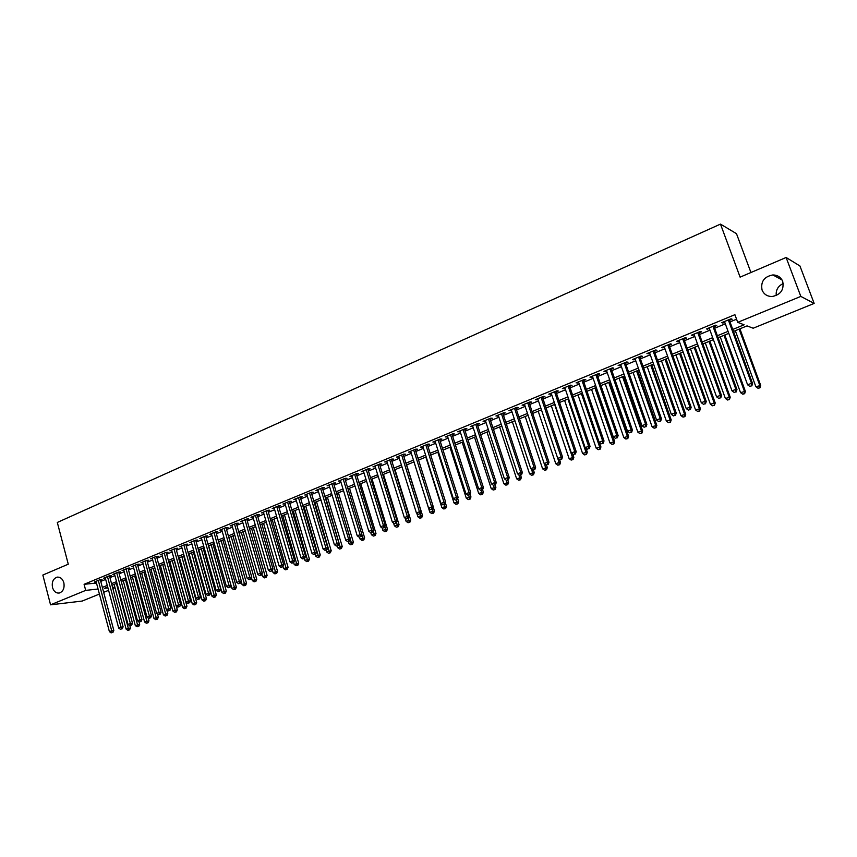 <?xml version="1.0" encoding="UTF-8"?>
<svg xmlns="http://www.w3.org/2000/svg" width="857" height="857" viewBox="0 0 857 857"><rect width="100%" height="100%" fill="white"/><g stroke="black" fill="none" stroke-linecap="round" stroke-linejoin="round"><path stroke-width="1.29" d="M63.847 582.717C64.714 588.181 63.161 591.63 59.197 593.055C56.005 593.301 53.777 591.448 52.491 587.473C51.634 582.01 53.198 578.561 57.183 577.147C60.344 576.922 62.561 578.775 63.847 582.717M782.698 281.396C784.241 289.73 780.716 294.765 772.114 296.533C767.272 296.49 763.919 294.326 762.066 290.041C760.545 281.642 764.144 276.607 772.864 274.936C777.588 275.043 780.866 277.197 782.698 281.396M776.26 295.569C775.692 290.073 778.017 286.056 783.244 283.517M750.936 272.515L736.484 233.682L720.48 224.106L57.312 522.459L68.271 564.195L42.85 575.047L50.552 604.828L85.689 590.387L98.073 589.027M720.48 224.106L740.105 277.143L786.115 257.486L799.945 265.981L814.15 303.421L753.174 328.22L747.047 325.896L733.496 331.434M115.02 587.709L112.867 588.588M108.593 590.323L103.676 592.326M99.412 594.062L82.186 601.057L50.552 604.828M100.43 580.168L102.037 579.503L99.905 579.718L94.431 581.978L96.155 581.807M109.6 576.375L111.217 575.711L109.096 575.915L103.568 578.207L105.315 578.025M118.844 572.562L120.473 571.887L118.362 572.09L112.792 574.394L114.549 574.222M128.175 568.705L129.814 568.03L127.714 568.223L122.09 570.548L123.869 570.376M137.581 564.817L139.241 564.131L137.152 564.324L131.485 566.67L133.274 566.498M147.083 560.896L148.754 560.21L146.676 560.382L140.944 562.749L142.755 562.588M156.66 556.943L158.341 556.247L156.274 556.418L150.5 558.796L152.332 558.646M166.322 552.947L168.026 552.24L165.969 552.411L160.141 554.811L161.994 554.661M176.081 548.919L177.795 548.212L175.749 548.362L169.868 550.794L171.732 550.655M185.915 544.848L187.651 544.141L185.615 544.281L179.681 546.734L181.577 546.595M195.846 540.756L197.603 540.028L195.578 540.167L189.59 542.642L191.497 542.502M205.873 536.611L207.64 535.882L205.626 536.011L199.585 538.507L201.513 538.378M215.985 532.433L217.764 531.694L215.771 531.822L209.676 534.34L211.625 534.222M226.194 528.212L227.994 527.473L226.012 527.591L219.853 530.129L221.824 530.012M236.5 523.959L238.31 523.209L236.339 523.316L230.126 525.887L232.118 525.769M246.902 519.663L248.723 518.913L246.773 519.01L240.506 521.602L242.51 521.474M257.389 515.325L259.243 514.564L257.293 514.65L250.972 517.274L252.997 517.146M267.984 510.954L269.848 510.183L267.93 510.258L261.535 512.904L263.581 512.775M278.686 506.541L280.571 505.759L278.654 505.823L272.205 508.49L274.272 508.362M289.484 502.073L291.38 501.291L289.484 501.345L282.971 504.045L285.06 503.905M300.378 497.574L302.296 496.781L300.421 496.835L293.844 499.545L295.954 499.406M311.391 493.032L313.319 492.229L311.455 492.272L304.824 495.014L306.945 494.864M322.5 488.436L324.449 487.633L322.607 487.654L315.901 490.429L318.043 490.279M333.716 483.809L335.687 482.984L333.855 483.005L327.095 485.801L329.259 485.64M345.039 479.127L347.042 478.302L345.221 478.313L338.386 481.131L340.583 480.97M356.48 474.403L358.494 473.567L356.694 473.567L349.795 476.417L352.013 476.246M368.039 469.625L370.063 468.79L368.285 468.779L361.322 471.65L363.55 471.479M379.705 464.815L381.751 463.958L379.994 463.937L372.956 466.84L375.205 466.669M391.478 459.941L393.556 459.084L391.81 459.052L384.707 461.987L386.978 461.805M403.379 455.024L405.479 454.167L403.743 454.114L396.566 457.081L398.869 456.888M415.399 450.064L417.509 449.186L415.806 449.132L408.553 452.132L410.878 451.928M427.536 445.051L429.678 444.172L427.986 444.097L420.669 447.118L423.015 446.915M439.802 439.984L441.955 439.095L440.294 439.009L432.892 442.062L435.27 441.858M452.185 434.863L454.371 433.963L452.721 433.867L445.254 436.963L447.643 436.749M464.698 429.7L466.904 428.789L465.287 428.682L457.734 431.799L460.155 431.574M477.349 424.472L479.566 423.562L477.97 423.433L470.343 426.582L472.785 426.358M490.118 419.202L492.368 418.27L490.793 418.13L483.08 421.323L485.555 421.087M503.027 413.867L505.298 412.935L503.745 412.774L495.957 415.999L498.453 415.763M516.064 408.478L518.356 407.536L516.835 407.364L508.962 410.621L511.49 410.374M529.24 403.036L531.565 402.083L530.055 401.901L522.106 405.19L524.655 404.933M542.556 397.541L544.902 396.566L543.424 396.373L535.389 399.694L537.96 399.437M556.022 391.981L558.389 390.996L556.932 390.792L548.812 394.145L551.415 393.877M569.626 386.357L572.015 385.371L570.591 385.147L562.385 388.542L565.009 388.264M583.371 380.679L585.792 379.683L584.388 379.437L576.097 382.875L578.754 382.586M597.265 374.938L599.718 373.931L598.347 373.673L589.959 377.144L592.648 376.855M611.32 369.142L613.794 368.114L612.444 367.846L603.971 371.349L606.681 371.049M625.514 363.272L628.02 362.243L626.703 361.954L618.133 365.489L620.875 365.189M639.868 357.337L642.396 356.298L641.122 355.987L632.445 359.576L635.23 359.265M654.384 351.349L656.944 350.288L655.691 349.967L646.928 353.587L649.735 353.266M669.06 345.285L671.652 344.214L670.431 343.871L661.561 347.535L664.4 347.214M683.907 339.158L686.521 338.076L685.321 337.712L676.366 341.418L679.237 341.086M698.905 332.955L701.551 331.863L700.394 331.488L691.331 335.237L694.234 334.883M714.085 326.688L716.752 325.585L715.638 325.189L706.468 328.97L709.403 328.617M732.756 329.442L744.122 324.792L737.716 322.35L734.899 314.68L84.093 584.313L96.477 583.039M100.762 581.41L105.668 579.386M109.932 577.629L114.913 575.583M119.187 573.815L124.233 571.737M128.518 569.969L133.638 567.859M137.934 566.081L143.13 563.938M147.425 562.171L152.707 559.996M157.013 558.218L162.359 556.011M166.676 554.233L172.107 551.994M176.435 550.205L181.941 547.934M186.28 546.145L191.872 543.841M196.21 542.053L201.888 539.706M206.237 537.917L212 535.539M216.36 533.74L222.199 531.329M226.569 529.53L232.493 527.087M236.875 525.277L242.895 522.802M247.277 520.992L253.383 518.474M257.775 516.664L263.967 514.104M268.38 512.282L274.658 509.701M279.082 507.88L285.456 505.244M289.88 503.423L296.351 500.756M300.786 498.924L307.352 496.214M311.787 494.382L318.461 491.639M322.907 489.797L329.666 487.012M334.134 485.169L340.99 482.341M345.457 480.498L352.431 477.628M356.908 475.774L363.979 472.86M368.456 471.018L375.634 468.051M380.133 466.197L387.418 463.198M391.917 461.345L399.308 458.291M403.818 456.427L411.328 453.332M415.838 451.478L423.454 448.329M427.986 446.465L435.72 443.273M440.252 441.409L448.104 438.173M452.646 436.299L460.616 433.01M465.169 431.135L473.257 427.793M477.81 425.918L486.026 422.533M490.59 420.648L498.924 417.209M503.498 415.324L511.972 411.831M516.546 409.946L525.137 406.4M529.733 404.504L538.453 400.905M543.059 399.008L551.919 395.356M556.525 393.459L565.513 389.753M570.13 387.846L579.268 384.075M583.885 382.168L593.162 378.344M597.79 376.437L607.206 372.559M611.834 370.642L621.4 366.7M626.049 364.782L635.765 360.776M640.404 358.858L650.27 354.798M654.93 352.87L664.946 348.745M669.606 346.817L679.794 342.618M684.454 340.7L694.791 336.437M699.473 334.509L709.971 330.17M714.652 328.242L725.322 323.85M730.003 321.911L736.559 319.211M729.436 320.347L732.135 319.233L731.042 318.815L721.776 322.65L722.89 323.057L724.743 322.286M786.115 257.486L800.824 296.404L814.15 303.421M84.093 584.313L85.689 590.387M737.716 322.35L800.824 296.404M102.369 587.409L107.275 585.406M111.549 583.649L116.531 581.614M120.816 579.857L125.872 577.789M130.157 576.033L135.288 573.933M139.584 572.176L144.79 570.044M149.097 568.287L154.389 566.123M158.695 564.356L164.062 562.16M168.379 560.392L173.821 558.164M178.16 556.397L183.677 554.136M188.015 552.358L193.618 550.065M197.967 548.287L203.655 545.963M208.015 544.174L213.779 541.817M218.149 540.028L223.998 537.639M228.38 535.85L234.315 533.418M238.696 531.619L244.727 529.155M249.119 527.355L255.236 524.859M259.639 523.049L265.841 520.51M270.255 518.71L276.554 516.128M280.967 514.318L287.363 511.704M291.787 509.894L298.279 507.237M302.714 505.426L309.291 502.727M313.748 500.906L320.422 498.174M324.878 496.353L331.648 493.578M336.126 491.757L342.993 488.94M347.471 487.108L354.455 484.248M358.933 482.416L366.025 479.513M370.513 477.681L377.701 474.735M382.201 472.893L389.496 469.904M394.016 468.061L401.419 465.03M405.939 463.187L413.46 460.102M417.98 458.249L425.608 455.131M430.15 453.278L437.895 450.107M442.437 448.243L450.3 445.029M454.853 443.165L462.834 439.898M467.397 438.034L475.496 434.713M480.07 432.849L488.297 429.475M492.871 427.611L501.227 424.194M505.801 422.319L514.286 418.848M518.881 416.963L527.484 413.438M532.09 411.564L540.831 407.986M545.438 406.1L554.308 402.469M558.925 400.573L567.945 396.887M572.562 394.991L581.71 391.253M586.338 389.357L595.636 385.554M600.275 383.657L609.713 379.79M614.351 377.894L623.939 373.973M628.588 372.067L638.326 368.082M642.975 366.175L652.863 362.136M657.533 360.229L667.571 356.116M672.242 354.209L682.44 350.031M687.121 348.113L697.48 343.882M702.162 341.964L712.681 337.658M717.373 335.74L728.064 331.359M107.703 586.991L104.425 588.331L107.961 587.945M112.567 587.441L114.881 587.195M728.793 333.352L718.102 337.722M713.41 339.64L702.879 343.936M698.187 345.853L687.828 350.085M683.147 351.991L672.938 356.158M668.267 358.065L658.219 362.179M653.559 364.075L643.661 368.124M639.001 370.02L629.263 373.995M624.614 375.902L615.015 379.812M610.377 381.708L600.928 385.564M596.29 387.46L586.991 391.263M582.364 393.149L573.204 396.887M568.577 398.784L559.567 402.469M554.95 404.343L546.07 407.975M541.453 409.86L532.711 413.428M528.105 415.313L519.492 418.827M514.896 420.701L506.412 424.172M501.827 426.036L493.471 429.453M488.897 431.317L480.67 434.681M476.096 436.556L467.986 439.866M463.423 441.73L455.442 444.987M450.889 446.851L443.015 450.064M438.473 451.918L430.717 455.078M426.186 456.931L418.548 460.048M414.017 461.902L406.497 464.976M401.976 466.819L394.563 469.85M390.053 471.693L382.758 474.671M378.248 476.513L371.06 479.449M366.56 481.28L359.479 484.173M354.991 486.005L348.006 488.854M343.528 490.686L336.651 493.493M332.184 495.325L325.403 498.088M320.936 499.91L314.262 502.641M309.805 504.462L303.228 507.151M298.782 508.962L292.301 511.608M287.866 513.418L281.471 516.032M277.047 517.842L270.748 520.413M266.334 522.213L260.132 524.752M255.718 526.552L249.612 529.048M245.209 530.837L239.178 533.3M234.797 535.089L228.851 537.521M224.47 539.31L218.621 541.699L231.904 588.405L234.432 587.431L221.127 540.671M214.25 543.488L208.476 545.834M204.116 547.623L198.438 549.937M194.078 551.715L188.476 554.008M184.137 555.786L178.61 558.036M174.282 559.803L168.84 562.031M164.512 563.799L159.145 565.984M154.828 567.752L149.547 569.905M145.24 571.673L140.023 573.794M135.727 575.55L130.596 577.65M126.3 579.396L121.244 581.464M116.959 583.21L111.978 585.245M722.612 322.307L722.89 323.057M707.346 328.617L707.614 329.356M692.242 334.851L692.51 335.601M677.309 341.032L677.576 341.772M662.547 347.128L662.804 347.867M647.946 353.17L648.203 353.898M633.494 359.137L633.752 359.865M619.204 365.05L619.461 365.778M605.074 370.888L605.331 371.617M591.094 376.673L591.341 377.391M577.264 382.383L577.511 383.1M563.585 388.039L563.82 388.757M550.044 393.642L550.28 394.349M536.643 399.18L536.889 399.887M523.391 404.654L523.627 405.361M510.279 410.075L510.504 410.782M497.296 415.441L497.521 416.138M484.441 420.755L484.676 421.451M471.736 426.015L471.95 426.7M459.148 431.21L459.363 431.907M446.69 436.363L446.904 437.049M434.36 441.462L434.574 442.148M422.147 446.508L422.362 447.183M410.064 451.5L410.278 452.185M398.098 456.449L398.312 457.124M386.25 461.345L386.464 462.019M374.52 466.197L374.723 466.861M362.907 470.996L363.111 471.661M351.402 475.753L351.606 476.417M340.015 480.456L340.218 481.12M328.734 485.126L328.938 485.78M317.561 489.743L317.765 490.397M306.506 494.318L306.699 494.96M295.547 498.849L295.74 499.492M284.685 503.327L284.878 503.98M273.94 507.773L274.122 508.415M263.292 512.175L263.474 512.818M252.74 516.535L252.922 517.178M242.285 520.863L242.467 521.495M234.529 524.066L249.826 577.35L247.202 578.368L232.108 525.769M728.332 319.94L751.535 383.293L747.604 384.814L724.476 321.536M729.157 319.597L752.575 383.54L751.535 383.293L751.407 385.832L749.832 386.432L751.407 385.832M751.825 385.929L752.575 383.54M747.604 384.814L749.832 386.432M735.327 330.684L755.863 386.711L760.716 385.468L739.912 328.809M759.581 387.707L758.038 388.296L759.988 387.803L759.72 385.232L739.12 329.131M758.038 388.296L755.863 386.711M760.716 385.468L759.988 387.803M712.949 326.292L735.884 389.346L731.996 390.846L709.135 327.877M713.817 325.939L736.966 389.581L735.884 389.346L735.767 391.863L734.213 392.463L735.767 391.863M736.195 391.949L736.966 389.581M731.996 390.846L734.213 392.463M697.748 332.58L720.405 395.334L716.57 396.823L693.966 334.144M698.637 332.216L721.519 395.548L720.405 395.334L720.308 397.83L718.766 398.419L720.308 397.83M720.748 397.916L721.519 395.548M716.57 396.823L718.766 398.419M682.708 338.794L705.107 401.247L701.305 402.726L678.969 340.347M683.64 338.419L706.254 401.451L705.107 401.247L705.022 403.733L703.501 404.311L705.022 403.733M705.482 403.808L706.254 401.451M701.305 402.726L703.501 404.311M667.839 344.942L689.981 407.107L686.221 408.553L664.143 346.474M668.803 344.546L691.16 407.279L689.981 407.107L689.906 409.56L688.407 410.139L689.906 409.56M690.378 409.625L691.16 407.279M686.221 408.553L688.407 410.139M720.234 336.855L740.534 392.613L745.386 391.36L724.808 334.98M744.23 393.609L742.708 394.188L744.647 393.695L744.347 391.146L723.994 335.312M742.708 394.188L740.534 392.613M745.386 391.36L744.647 393.695M705.3 342.95L725.376 398.451L730.218 397.198L709.875 341.075M729.05 399.437L727.539 400.015L729.468 399.512L729.157 396.995L709.018 341.429M727.539 400.015L725.376 398.451M730.218 397.198L729.468 399.512M690.538 348.97L710.389 404.215L715.22 402.972L695.113 347.106M714.031 405.2L712.531 405.779L714.47 405.275L714.117 402.779L694.213 347.471M712.531 405.779L710.389 404.215M715.22 402.972L714.47 405.275M675.937 354.937L695.563 409.925L700.383 408.671L680.501 353.073M699.173 410.91L697.694 411.478L699.633 410.974L699.258 408.5L679.58 353.448M697.694 411.478L695.563 409.925M700.383 408.671L699.633 410.974M653.13 351.027L675.016 412.892L671.299 414.327L649.477 352.538M654.127 350.609L676.227 413.053L675.016 412.892L674.962 415.324L673.473 415.902L674.962 415.324M675.445 415.388L676.227 413.053M671.299 414.327L673.473 415.902M661.497 360.84L680.897 415.57L685.718 414.317L666.05 358.976M684.486 416.556L683.029 417.113L684.947 416.609L684.55 414.167L665.086 359.372M683.029 417.113L680.897 415.57M685.718 414.317L684.947 416.609M638.583 357.037L660.222 418.612L656.548 420.037L634.973 358.537M639.611 356.608L661.465 418.762L660.222 418.612L660.179 421.033L658.712 421.601L660.179 421.033M660.683 421.087L661.465 418.762M656.548 420.037L658.712 421.601M647.206 366.667L666.392 421.151L671.202 419.909L651.759 364.814M669.949 422.137L668.514 422.683L670.431 422.19L670.003 419.759L650.763 365.221M668.514 422.683L666.392 421.151M671.202 419.909L670.431 422.19M624.196 362.982L645.589 424.269L641.957 425.672L620.629 364.461M625.267 362.543L646.864 424.408L645.589 424.269L645.567 426.668L644.11 427.236L645.567 426.668M646.071 426.722L646.864 424.408M641.957 425.672L644.11 427.236M633.066 372.441L652.048 426.679L656.848 425.426L637.619 370.588M655.584 427.654L654.148 428.2L656.066 427.697L655.616 425.297L636.59 371.006M654.148 428.2L652.048 426.679M656.848 425.426L656.066 427.697M609.97 368.864L631.127 429.871L627.528 431.264L606.435 370.331M611.062 368.414L632.423 429.989L631.127 429.871L631.106 432.249L629.67 432.806L631.106 432.249M631.63 432.292L632.423 429.989M627.528 431.264L629.67 432.806M619.086 378.151L637.854 432.142L642.643 430.889L623.617 376.298M641.357 433.117L639.943 433.653L641.861 433.16L641.39 430.782L622.568 376.737M639.943 433.653L637.854 432.142M642.643 430.889L641.861 433.16M595.894 374.691L616.804 435.41L613.258 436.781L592.391 376.127M597.018 374.22L618.143 435.506L616.804 435.41L616.804 437.766L615.38 438.313L616.804 437.766M617.34 437.809L618.143 435.506M613.258 436.781L615.38 438.313M605.246 383.807L623.81 437.541L628.588 436.299L609.777 381.954M627.292 438.516L625.889 439.052L627.806 438.548L627.303 436.202L608.695 382.404M625.889 439.052L623.81 437.541M628.588 436.299L627.806 438.548M581.967 380.444L602.653 440.884L599.139 442.244L578.507 381.868M583.124 379.962L604.014 440.969L602.653 440.884L602.664 443.23L601.26 443.765L602.664 443.23M603.21 443.262L604.014 440.969M599.139 442.244L601.26 443.765M591.555 389.399L609.916 442.898L614.683 441.644L596.076 387.546M613.376 443.862L611.994 444.397L613.901 443.894L613.376 441.559L594.962 388.007M611.994 444.397L609.916 442.898M614.683 441.644L613.901 443.894M568.191 386.132L588.652 446.293L585.17 447.643L564.774 387.546M569.38 385.65L590.044 446.368L588.652 446.293L588.673 448.629L587.281 449.164L588.673 448.629M589.23 448.65L590.044 446.368M585.17 447.643L587.281 449.164M578.004 394.927L596.172 448.19L600.928 446.936L599.386 442.416M599.6 449.154L598.229 449.679L600.136 449.175L599.589 446.872L581.378 393.556M598.229 449.679L596.172 448.19M600.928 446.936L600.136 449.175M554.565 391.767L574.79 451.66L571.351 452.989L551.18 393.17M555.775 391.263L576.215 451.714L574.79 451.66L574.822 453.964L573.451 454.499L574.822 453.964M575.39 453.985L576.215 451.714M571.351 452.989L573.451 454.499M564.602 400.401L582.567 453.428L587.313 452.175L585.974 448.222M585.974 454.381L584.624 454.906L586.52 454.403L585.952 452.121L567.945 399.041M584.624 454.906L582.567 453.428M587.313 452.175L586.52 454.403M538.207 411.189L555.786 463.733L559.107 462.459L537.725 398.73M559.771 459.781L561.71 459.266L559.771 459.781L557.682 458.27L562.535 457.006L542.32 396.834M541.078 397.348L561.089 456.963L561.131 459.256M561.71 459.266L562.535 457.006M551.33 405.822L569.102 458.602L573.847 457.359L572.701 453.964M572.497 459.566L571.148 460.08L573.044 459.577L572.455 457.317L554.64 404.472M571.148 460.08L569.102 458.602M573.847 457.359L573.044 459.577M527.73 402.865L547.527 462.202L544.163 463.508L524.42 404.236M529.005 402.329L548.994 462.234L547.527 462.202L547.58 464.483L546.241 464.997L547.58 464.483M548.169 464.494L548.994 462.234M544.163 463.508L546.241 464.997M559.15 464.687L557.821 465.201L559.717 464.698L559.15 464.687L559.107 462.459L560.521 462.491L559.557 459.631M557.821 465.201L555.786 463.733M560.521 462.491L559.717 464.698M514.532 408.318L534.104 467.397L530.772 468.683L511.254 409.678M515.828 407.782L535.604 467.408L534.104 467.397L534.179 469.657L532.84 470.172L534.179 469.657M534.779 469.657L535.604 467.408M530.772 468.683L532.84 470.172M525.212 416.491L542.599 468.811L547.323 467.558L546.477 465.008M545.941 469.765L544.634 470.268L546.52 469.765L545.941 469.765L544.666 463.873M544.634 470.268L542.599 468.811M547.323 467.558L546.52 469.765M501.463 413.717L520.831 472.528L517.532 473.803L498.217 415.067M502.791 413.17L522.352 472.539L520.831 472.528L520.917 474.778L519.588 475.281L520.917 474.778M521.517 474.778L522.352 472.539M517.532 473.803L519.588 475.281M512.347 421.751L529.551 473.825L534.265 472.582L533.472 470.161M532.872 474.778L531.576 475.281L533.461 474.778L532.872 474.778L531.747 469.379M531.576 475.281L529.551 473.825M534.265 472.582L533.461 474.778M488.533 419.062L507.698 477.606L504.43 478.87L485.33 420.391M489.893 418.505L509.24 477.606L507.698 477.606L507.783 479.845L506.476 480.349L507.783 479.845M508.405 479.834L509.24 477.606M504.43 478.87L506.476 480.349M499.61 426.947L516.642 478.795L521.345 477.553L520.553 475.153M519.942 479.749L518.656 480.241L520.531 479.749L519.942 479.749L518.956 474.832M518.656 480.241L516.642 478.795M521.345 477.553L520.531 479.749M475.742 424.354L494.693 482.641L491.468 483.884L472.561 425.672M477.113 423.787L496.267 482.62L494.693 482.641L494.8 484.848L493.503 485.351L494.8 484.848M495.421 484.848L496.267 482.62M491.468 483.884L493.503 485.351M487.012 432.089L503.862 483.723L508.555 482.48L507.773 480.081M507.13 484.666L505.866 485.158L507.74 484.655L507.13 484.666L506.294 480.209M505.866 485.158L503.862 483.723M508.555 482.48L507.74 484.655M463.08 429.593L481.827 487.612L478.635 488.854L459.93 430.889M464.483 429.014L483.423 487.59L481.827 487.612L481.934 489.818L480.659 490.311L481.934 489.818M462.18 442.233L478.688 493.407L483.359 492.175L482.587 489.776L483.423 487.59M478.635 488.854L480.659 490.311M474.532 437.188L491.211 488.586L495.892 487.344L495.121 484.966M494.457 489.529L493.204 490.022L495.078 489.518L494.457 489.529L493.696 485.351M493.204 490.022L491.211 488.586M495.892 487.344L495.078 489.518M450.536 434.767L469.09 492.539L465.929 493.761L447.429 436.063M451.971 434.178L470.707 492.496L469.09 492.539L469.218 494.725L467.954 495.217L469.218 494.725M469.861 494.703L470.707 492.496M465.929 493.761L467.954 495.217M481.913 494.35L480.67 494.832L482.534 494.328L481.913 494.35L481.184 490.3M480.67 494.832L478.688 493.407M483.359 492.175L482.534 494.328M438.131 439.898L456.492 497.414L453.353 498.624L435.045 441.173M439.577 439.298L458.131 497.36L456.492 497.414L456.62 499.588L455.367 500.07L456.62 499.588M457.274 499.556L458.131 497.36M453.353 498.624L455.367 500.07M449.957 447.225L466.283 498.185L470.954 496.942L470.065 494.178M469.497 499.117L468.254 499.599L470.129 499.095L469.497 499.117L468.768 495.121M468.254 499.599L466.283 498.185M470.954 496.942L470.129 499.095M425.843 444.976L444.012 502.245L440.916 503.445L422.801 446.24M427.322 444.365L445.672 502.181L444.012 502.245L444.151 504.398L442.919 504.869L444.151 504.398M444.815 504.366L445.672 502.181M440.916 503.445L442.919 504.869M437.841 452.175L454.006 502.909L458.666 501.666L457.67 498.549M457.199 503.841L455.978 504.312L457.831 503.82L457.199 503.841L456.47 499.867M455.978 504.312L454.006 502.909M458.666 501.666L457.831 503.82M413.685 450.011L431.66 507.023L428.596 508.201L410.664 451.253M415.184 449.389L433.342 506.948L431.66 507.023L431.821 509.154L430.589 509.626L431.821 509.154M432.485 509.122L433.342 506.948M428.596 508.201L430.589 509.626M425.854 457.07L441.858 507.59L446.497 506.348L445.404 502.877M445.019 508.522L443.808 508.983L445.672 508.49L445.019 508.522L444.301 504.569M443.808 508.983L441.858 507.59M446.497 506.348L445.672 508.49M401.654 454.981L419.437 511.747L416.406 512.925L398.655 456.213M403.165 454.349L421.141 511.661L419.437 511.747L419.598 513.868L418.387 514.339L419.598 513.868M416.781 513.193L417.905 516.803L420.873 515.668L420.294 513.804L421.141 511.661M416.406 512.925L418.387 514.339M413.985 461.912L429.828 512.218L434.456 510.986L433.256 507.173M432.967 513.15L431.767 513.611L433.621 513.118L432.967 513.15L432.239 509.219M431.767 513.611L429.828 512.218M434.456 510.986L433.621 513.118M389.731 459.909L407.332 516.428L404.333 517.596L386.775 461.13M391.274 459.277L409.057 516.332L407.332 516.428L407.503 518.539L406.304 518.999L407.503 518.539M408.2 518.496L409.057 516.332M404.333 517.596L406.304 518.999M421.033 517.735L419.844 518.185L421.698 517.692L421.033 517.735L420.873 515.668L422.533 515.571L406.647 464.912M419.844 518.185L417.905 516.803M422.533 515.571L421.698 517.692M377.937 464.783L395.356 521.067L392.377 522.213L375.002 465.994M379.49 464.14L397.091 520.96L395.356 521.067L395.538 523.156L394.349 523.616L395.538 523.156M396.234 523.113L397.091 520.96M392.377 522.213L394.349 523.616M405.115 518.153L406.111 521.345L410.728 520.113L395.002 469.668M409.218 522.277L408.039 522.727L409.882 522.224L409.218 522.277L408.371 518.046M408.039 522.727L406.111 521.345M410.728 520.113L409.882 522.224M366.25 469.615L383.497 525.652L380.551 526.787L363.347 470.814M367.824 468.961L385.254 525.534L383.497 525.652L383.679 527.73L382.501 528.18L383.679 527.73M384.386 527.676L385.254 525.534M380.551 526.787L382.501 528.18M393.567 523.059L394.424 525.844L399.03 524.613L383.465 474.382M397.509 526.766L396.352 527.216L398.194 526.723L397.509 526.766L396.577 522.256M396.352 527.216L394.424 525.844M399.03 524.613L398.194 526.723M354.68 474.403L371.745 530.194L368.831 531.319L351.809 475.592M356.276 473.739L373.523 530.065L371.745 530.194L371.949 532.261L370.781 532.711L371.949 532.261M372.656 532.208L373.523 530.065M368.831 531.319L370.781 532.711M382.126 527.912L382.854 530.301L387.45 529.069L372.034 479.042M385.929 531.222L384.772 531.661L386.614 531.169L385.929 531.222L384.889 526.434M384.772 531.661L382.854 530.301M387.45 529.069L386.614 531.169M343.228 479.138L360.122 534.693L357.23 535.807L340.379 480.316M344.846 478.463L361.911 534.554L360.122 534.693L360.326 536.739L359.169 537.189L360.326 536.739M361.043 536.686L361.911 534.554M357.23 535.807L359.169 537.189M370.792 532.711L371.402 534.714L375.987 533.483L360.722 483.669M374.445 535.625L373.309 536.064L375.141 535.571L374.445 535.625L373.32 530.569M373.309 536.064L371.402 534.714M375.987 533.483L375.141 535.571M331.884 483.819L348.606 539.149L345.746 540.253L329.056 484.987M333.512 483.144L350.417 538.999L348.606 539.149L348.82 541.185L347.674 541.624L348.82 541.185M349.549 541.121L350.417 538.999M345.746 540.253L347.674 541.624M359.469 537.168L360.047 539.074L364.632 537.853L349.517 488.244M363.079 539.996L361.943 540.424L363.775 539.931L363.079 539.996L361.868 534.672M361.943 540.424L360.047 539.074M364.632 537.853L363.775 539.931M320.647 488.469L337.197 543.552L334.369 544.656L317.851 489.626M322.296 487.783L339.029 543.402L337.197 543.552L337.422 545.577L336.287 546.016L337.422 545.577M338.161 545.513L339.029 543.402M334.369 544.656L336.287 546.016M348.263 541.581L348.81 543.402L353.373 542.181L338.419 492.775M351.82 544.313L350.695 544.741L352.527 544.249L351.82 544.313L336.812 493.428M350.695 544.741L348.81 543.402M353.373 542.181L352.527 544.249M309.516 493.064L325.906 547.923L323.1 549.016L306.752 494.21M311.187 492.379L327.76 547.762L325.906 547.923L326.142 549.937L325.017 550.365L326.142 549.937M326.881 549.873L327.76 547.762M323.1 549.016L325.017 550.365M337.144 545.909L337.679 547.687L342.232 546.466L327.417 497.264M340.668 548.598L339.554 549.026L341.386 548.534L340.668 548.598L325.799 497.928M339.554 549.026L337.679 547.687M342.232 546.466L341.386 548.534M298.493 497.628L314.723 552.251L311.948 553.322L295.761 498.753M300.186 496.921L316.587 552.079L314.723 552.251L314.969 554.243L313.855 554.683L314.969 554.243M315.708 554.179L316.587 552.079M311.948 553.322L313.855 554.683M326.121 550.162L326.656 551.94L331.198 550.708L316.522 501.72M329.624 552.84L328.52 553.268L330.341 552.776L329.624 552.84L314.894 502.384M328.52 553.268L326.656 551.94M331.198 550.708L330.341 552.776M287.577 502.138L303.646 556.536L300.893 557.596L284.867 503.263M289.291 501.431L305.531 556.354L303.646 556.536L303.892 558.518L302.8 558.946L303.892 558.518M304.642 558.443L305.531 556.354M300.893 557.596L302.8 558.946M315.205 554.372L315.73 556.139L320.261 554.918L305.735 506.123M318.675 557.039L317.593 557.457L319.404 556.975L318.675 557.039L304.085 506.798M317.593 557.457L315.73 556.139M320.261 554.918L319.404 556.975M276.768 506.605L292.676 560.778L289.955 561.838L274.079 507.719M278.493 505.887L294.572 560.585L292.676 560.778L292.933 562.749L291.841 563.167L292.933 562.749M296.029 565.738L297.84 565.256L296.029 565.738L294.187 564.431L293.672 562.674L294.572 560.585M289.955 561.838L291.841 563.167M304.385 558.55L304.91 560.307L309.431 559.085L295.044 510.493M307.845 561.206L306.763 561.624L308.574 561.131L307.845 561.206L293.373 511.168M306.763 561.624L304.91 560.307M309.431 559.085L308.574 561.131M266.056 511.029L281.814 564.977L279.114 566.027L263.399 512.132M267.802 510.311L283.721 564.784L281.814 564.977L282.071 566.938L280.989 567.355L282.071 566.938M282.842 566.863L283.721 564.784M279.114 566.027L280.989 567.355M294.187 564.431L298.697 563.21L284.449 514.811M297.1 565.331L282.767 515.507M298.697 563.21L297.84 565.256M255.45 515.421L271.048 569.144L268.37 570.184L252.815 516.514M257.207 514.693L272.976 568.941L271.048 569.144L271.315 571.094L270.244 571.501L271.315 571.094M272.087 571.008L272.976 568.941M268.37 570.184L270.244 571.501M282.981 566.52L283.571 568.523L288.07 567.302L273.961 519.096M286.463 569.412L285.402 569.819L287.202 569.337L286.463 569.412L272.258 519.792M285.402 569.819L283.571 568.523M288.07 567.302L287.202 569.337M244.941 519.76L260.389 573.269L257.732 574.297L242.327 520.842M246.709 519.031L262.328 573.054L260.389 573.269L260.667 575.208L259.607 575.615L260.667 575.208M261.439 575.111L262.328 573.054M257.732 574.297L259.607 575.615M272.387 570.312L273.04 572.572L277.539 571.351L263.56 523.348M275.922 573.462L274.872 573.869L276.672 573.376L275.922 573.462L261.846 524.045M274.872 573.869L273.04 572.572M277.539 571.351L276.672 573.376M236.318 523.327L251.776 577.125L249.826 577.35L250.105 579.278L249.055 579.686L250.105 579.278M250.887 579.182L251.776 577.125M247.202 578.368L249.055 579.686M261.888 574.061L262.617 576.59L267.105 575.368L253.254 527.558M265.477 577.479L264.438 577.875L266.238 577.382L265.477 577.479L251.53 528.266M264.438 577.875L262.617 576.59M267.105 575.368L266.238 577.382M224.213 528.33L239.36 581.4L236.757 582.406L221.642 529.39M226.012 527.591L241.331 581.175L239.36 581.4L239.649 583.306L238.61 583.713L239.649 583.306M240.442 583.221L241.331 581.175M236.757 582.406L238.61 583.713M251.487 577.789L252.29 580.564L256.757 579.343L243.045 531.726M255.129 581.453L254.1 581.849L255.889 581.357L255.129 581.453L241.299 532.433M254.1 581.849L252.29 580.564M256.757 579.343L255.889 581.357M213.993 532.561L228.99 585.417L226.419 586.413L211.443 533.611M215.814 531.822L230.972 585.17L228.99 585.417L229.29 587.313L228.262 587.709L229.29 587.313M230.083 587.216L230.972 585.17M226.419 586.413L228.262 587.709M241.192 581.485L242.049 584.506L246.516 583.285L232.933 535.85M244.877 585.385L243.859 585.781L245.648 585.288L244.877 585.385L231.165 536.578M243.859 585.781L242.049 584.506M246.516 583.285L245.648 585.288M203.859 536.739L218.728 589.38L216.168 590.377L201.341 537.789M205.701 536.011L220.72 589.134L218.728 589.38L219.028 591.266L218.01 591.662L219.028 591.266M219.82 591.169L220.72 589.134M216.168 590.377L218.01 591.662M234.722 589.295L233.715 589.68L235.493 589.188L234.722 589.295L234.432 587.431L236.361 587.195L222.906 539.953M233.715 589.68L231.904 588.405M236.361 587.195L235.493 589.188M193.832 540.896L208.551 593.323L206.023 594.297L191.336 541.924M195.685 540.156L210.554 593.065L208.551 593.323L208.862 595.197L207.844 595.583L208.862 595.197M209.665 595.09L210.554 593.065M206.023 594.297L207.844 595.583M208.701 545.748L221.856 592.273L226.302 591.062L212.965 544.002M224.652 593.151L223.656 593.537L225.434 593.055L224.652 593.151L211.176 544.741M223.656 593.537L221.856 592.273M226.302 591.062L225.434 593.055M183.88 544.998L198.47 597.222L195.964 598.186L181.416 546.027M185.755 544.281L200.484 596.954L198.47 597.222L198.781 599.086L197.774 599.471L198.781 599.086M199.585 598.979L200.484 596.954M195.964 598.186L197.774 599.471M198.867 549.766L211.893 596.108L216.328 594.897L203.12 548.03M214.679 596.986L213.682 597.372L215.461 596.89L214.679 596.986L201.32 548.769M213.682 597.372L211.893 596.108M216.328 594.897L215.461 596.89M174.035 549.08L188.476 601.089L185.99 602.043L171.582 550.087M175.921 548.351L190.511 600.811L188.476 601.089L188.797 602.932L187.801 603.317L188.797 602.932M189.611 602.825L190.511 600.811M185.99 602.043L187.801 603.317M189.118 553.751L202.027 599.911L206.451 598.7L193.361 552.015M204.791 600.789L203.805 601.164L205.573 600.682L204.791 600.789L191.55 552.754M203.805 601.164L202.027 599.911M206.451 598.7L205.573 600.682M164.265 553.108L178.577 604.913L176.114 605.867L161.844 554.115M166.172 552.39L180.613 604.635L178.577 604.913L178.899 606.756L177.913 607.131L178.899 606.756M179.724 606.638L180.613 604.635M176.114 605.867L177.913 607.131M179.456 557.693L192.236 603.682L196.649 602.471L183.687 555.968M194.989 604.549L194.014 604.924L195.782 604.442L194.989 604.549L181.855 556.707M194.014 604.924L192.236 603.682M196.649 602.471L195.782 604.442M154.592 557.114L168.765 608.706L166.322 609.648L152.182 558.111M156.51 556.397L170.822 608.427L168.765 608.706L169.097 610.538L168.122 610.912L169.097 610.538M169.922 610.42L170.822 608.427M166.322 609.648L168.122 610.912M169.868 561.603L182.541 607.409L186.944 606.21L174.1 559.878M185.273 608.277L184.309 608.652L186.065 608.17L185.273 608.277L172.257 560.628M184.309 608.652L182.541 607.409M186.944 606.21L186.065 608.17M145.004 561.078L159.038 612.466L156.627 613.408L142.616 562.063M146.933 560.36L161.105 612.177L159.038 612.466L159.381 614.287L158.416 614.662L159.381 614.287M160.205 614.169L161.105 612.177M156.627 613.408L158.416 614.662M160.377 565.481L172.932 611.105L177.324 609.905L176.231 605.953M175.653 611.973L174.689 612.348L176.446 611.866L175.653 611.973L162.744 564.517M174.689 612.348L172.932 611.105M177.324 609.905L176.446 611.866M135.492 565.009L149.407 616.194L147.008 617.126L133.135 565.984M137.441 564.292L151.485 615.904L149.407 616.194L149.75 618.004L148.797 618.368L149.75 618.004M150.586 617.886L151.485 615.904M147.008 617.126L148.797 618.368M150.961 569.327L163.408 614.78L167.79 613.58L166.804 609.991M166.108 615.637L165.155 616.012L166.911 615.53L166.108 615.637L153.307 568.373M165.155 616.012L163.408 614.78M167.79 613.58L166.911 615.53M126.075 568.898L139.862 619.89L137.484 620.811L123.729 569.873M128.036 568.191L141.941 619.59L139.862 619.89L140.205 621.689L139.263 622.053L140.205 621.689M141.041 621.561L141.941 619.59M137.484 620.811L139.263 622.053M141.63 573.14L153.96 618.411L158.331 617.211L157.452 613.987M156.649 619.279L155.706 619.632L157.452 619.161L156.649 619.279L143.955 572.187M155.706 619.632L153.96 618.411M158.331 617.211L157.452 619.161M116.734 572.765L130.393 623.553L128.036 624.464L114.409 573.719M118.716 572.058L132.492 623.243L130.393 623.553L130.746 625.331L129.803 625.696L130.746 625.331M131.592 625.214L132.492 623.243M128.036 624.464L129.803 625.696M132.385 576.911L144.597 622.011L148.968 620.822L148.186 617.94M147.275 622.878L146.343 623.232L148.079 622.75L147.275 622.878L134.688 575.979M146.343 623.232L144.597 622.011M148.968 620.822L148.079 622.75M107.479 576.59L121.008 627.174L118.684 628.085L105.175 577.543M109.471 575.883L123.119 626.863L121.008 627.174L121.373 628.952L120.441 629.317L121.373 628.952M122.219 628.824L123.119 626.863M118.684 628.085L120.441 629.317M123.215 580.66L135.32 625.589L139.67 624.389L138.995 621.861M137.977 626.446L137.056 626.799L138.791 626.317L137.977 626.446L125.497 579.728M137.056 626.799L135.32 625.589M139.67 624.389L138.791 626.317M98.309 580.382L111.71 630.773L109.407 631.673L96.027 581.325M100.301 579.675L113.831 630.452L111.71 630.773L112.085 632.541L111.153 632.894L112.085 632.541M112.931 632.412L113.831 630.452M109.407 631.673L111.153 632.894M114.12 584.378L126.118 629.124L130.468 627.935L129.857 625.696M128.764 629.981L127.843 630.334L129.578 629.863L128.764 629.981L116.391 583.446M127.843 630.334L126.118 629.124M130.468 627.935L129.578 629.863M772.864 274.936L781.991 279.907M57.183 577.147L57.869 577.082"/></g></svg>
